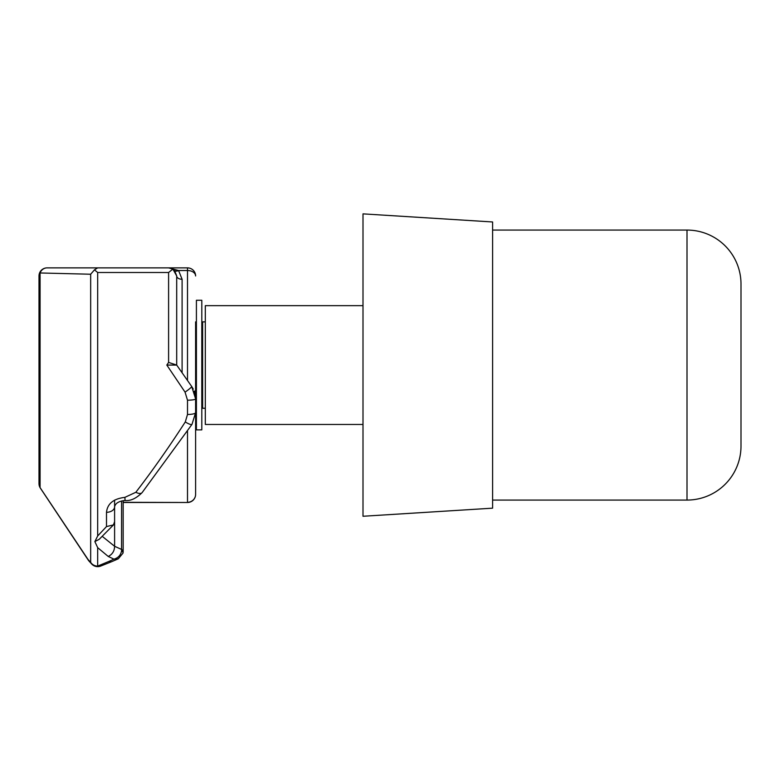 <?xml version="1.0" encoding="UTF-8"?>
<svg xmlns="http://www.w3.org/2000/svg" width="780" height="780" viewBox="0 0 780 780"><rect width="100%" height="100%" fill="white"/><g stroke="black" fill="none" stroke-linecap="round" stroke-linejoin="round"><path stroke-width="1.17" d="M363.002 305.662L205.316 305.662L205.316 424.466L363.002 424.466M492.599 508.17L492.599 221.968L363.002 213.866L363.002 516.262L492.599 508.17M492.599 500.068L687.005 500.068A53.995 53.995 0 0 0 741 446.062L741 284.066A53.995 53.995 0 0 0 687.005 230.071L492.599 230.071M108.868 561.434L97.675 566.095A8.102 7.537 0 0 1 90.665 562.322L90.665 274.228L40.082 272.971L40.082 487.617L88.033 559.465L90.665 562.322A8.102 6.494 137.3 0 0 91.728 564.047A8.102 8.102 0 0 0 100.532 566.134L112.028 561.532A8.102 5.245 -113 0 1 108.868 561.434L113.948 559.153L108.225 556.442L97.675 547.648L97.675 566.095A8.102 5.401 69.4 0 0 100.532 566.134M89.037 561.103A8.102 6.484 137.9 0 1 88.033 559.465A8.102 4.056 145.7 0 0 88.355 560.235L88.355 560.235A8.102 8.102 0 0 0 89.037 561.103L91.728 564.047M195.605 399.76L195.605 494.383A8.102 7.917 180 0 1 187.502 502.3L187.502 430.94M195.605 321.867L195.605 398.873A8.102 1.316 180 0 1 187.502 400.189L185.055 392.145L166.813 365.069L168.597 362.417L168.597 272.493L172.897 269.1L168.597 267.872L187.726 267.872M90.665 274.228L94.468 269.841L97.675 272.493L97.675 535.967L106.499 526.568L113.47 524.911L114.602 521.654M106.499 526.568L106.499 512.304C107.406 503.685 113.539 498.703 124.888 497.357L135.837 492.277C152.305 470.896 168.792 447.447 185.289 421.931L187.502 414.473A8.102 1.852 0 0 0 195.605 412.62L191.997 424.349A8.102 1.784 34.2 0 1 185.289 421.931M106.499 512.304A8.102 5.519 -0 0 0 114.602 506.785L114.602 522.044M166.813 365.069L176.699 365.069L191.695 386.49L176.699 365.069L168.597 362.417M46.878 267.872L168.597 267.872L178.581 270.514L182.101 279.269L182.101 372.781M114.602 500.117L114.602 546.283L121.582 549.432A5.401 3.101 -0 0 1 123.162 551.616L123.162 500.643M102.278 536.377L114.602 546.283M97.675 535.967L94.858 541.593L99.206 539.312L113.48 524.911M124.888 497.357L125.063 500.487C130.484 501.111 136.168 498.478 142.126 492.599L191.997 424.349M185.055 392.145A8.102 0.839 -35 0 0 191.695 386.49L193.264 389.103M194.21 391.248A8.102 1.55 0 0 0 195.605 390.38L195.361 395.655M195.595 275.75L195.605 275.964A8.102 5.45 -0 0 0 187.502 270.514L178.581 270.514A5.401 3.013 137.7 0 1 174.623 270.543M63.297 267.872L79.502 267.872M40.267 487.978A8.102 4.114 147.5 0 1 40.082 487.617A8.102 7.985 180 0 1 39 483.629L39 275.964L39 483.629A8.102 8.102 0 0 0 40.267 487.978L88.355 560.235M172.897 269.1L176.699 275.964L176.699 365.069M182.101 279.269A5.401 3.295 180 0 1 176.699 275.964L174.583 270.514M94.468 269.841L97.675 267.872M47.102 267.872A8.102 8.102 0 0 0 39 275.964A8.102 5.996 180 0 1 40.082 272.971A8.102 7.556 90 0 1 47.102 267.872A8.102 8.102 0 0 0 39 275.964L39.468 273.244M94.858 541.593L97.675 547.648M114.602 546.439C114.436 551.119 112.3 554.453 108.225 556.442M121.582 500.965L121.543 551.011C120.666 555.272 118.131 557.983 113.948 559.153L118.326 558.782L112.028 561.532M123.162 551.616L123.035 553.059A5.401 2.34 -170.2 0 0 121.543 551.011M191.695 386.49L195.605 398.873L194.454 391.94M187.502 267.872A8.102 8.102 0 0 1 195.605 275.964A8.102 8.102 0 0 0 187.502 267.872L187.502 380.494M205.316 321.867L202.624 321.867L202.624 408.272L205.316 408.272M195.605 365.069L195.605 390.38M201.805 300.271L201.805 429.868L196.414 429.868L196.414 300.271L201.805 300.271M687.005 500.068L687.005 230.071M168.597 272.493L97.675 272.493M187.502 414.473L187.502 400.189M123.162 502.3L187.502 502.486A8.102 8.102 0 0 0 195.605 494.383M135.837 492.277A8.102 3.988 39 0 0 142.126 492.599M114.602 506.785C115.382 503.246 118.862 501.15 125.063 500.487M123.162 502.486L187.502 502.486M123.035 553.059L118.326 558.782M195.605 324.031L196.414 324.031M201.805 324.031L202.624 324.031M195.605 406.107L196.414 406.107M201.805 406.107L202.624 406.107"/></g></svg>
